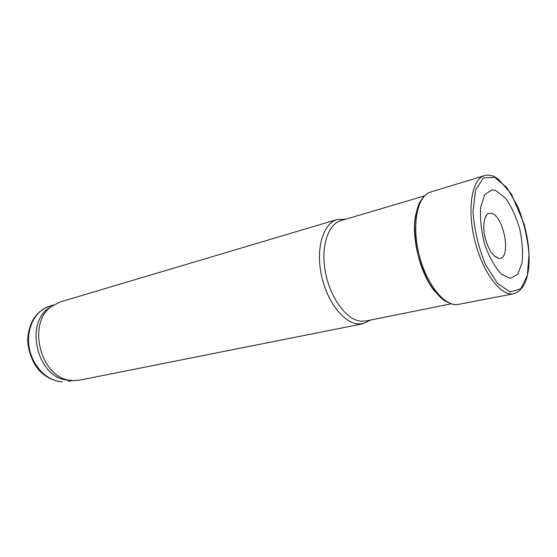 <?xml version="1.0" encoding="UTF-8"?>
<svg xmlns="http://www.w3.org/2000/svg" width="557" height="557" viewBox="0 0 557 557"><rect width="100%" height="100%" fill="white"/><g stroke="black" fill="none" stroke-linecap="round" stroke-linejoin="round"><path stroke-width="0.84" d="M52.017 306.037L48.396 308.432C24.717 324.578 37.632 376.713 66.116 379.937L69.841 380.347M345.695 219.207L337.173 219.479L60.1 301.985L51.341 306.552C27.014 323.13 40.341 376.922 69.597 380.222L73.42 380.647L79.477 380.173L363.018 323.756L370.677 320.017M337.173 219.479C323.624 223.232 315.951 247.03 321.048 273.376C325.998 299.729 342.59 322.162 357.35 323.902L363.018 323.756M424.281 195.967L340.891 220.628C327.892 224.206 320.567 247.078 325.455 272.415C330.204 297.758 346.099 319.398 360.254 321.138L365.761 320.999L451.017 303.871M495.361 190.306L505.436 198.034C511.305 206.362 516.061 216.645 519.709 228.892C522.362 241.425 523.127 252.843 522.006 263.162L517.725 274.295L510.442 278.319L501.377 274.135C494.95 267.221 489.422 257.39 484.806 244.634C481.29 231.155 479.911 218.664 480.677 207.162L484.687 194.755L491.796 189.902L495.361 190.306M62.44 381.83L62.168 381.865C53.848 381.155 46.342 377.493 39.644 370.878C31.359 362.078 27.084 347.032 27.85 337.25C29.598 321.145 36.894 310.764 49.74 306.113C35.439 310.186 25.935 328.379 29.124 347.241C32.167 366.123 47.282 381.434 62.44 381.83M494.72 177.328L506.898 187.688L517.815 206.445C523.852 222.041 527.59 238.034 529.032 254.424L527.375 275.332L520.739 288.867L510.128 291.986L497.443 283.374L485.314 264.22C478.428 247.169 474.327 229.651 473.011 211.667L475.567 190.034L483.365 177.92L494.72 177.328M513.714 293.769C501.056 296.714 482.675 272.658 474.843 240.701C466.85 208.784 471.863 178.929 484.437 175.622C487.083 174.752 490.153 174.995 493.641 176.339L498.035 178.797L511.43 194.08L524.144 224.151C528.377 240.763 529.011 249.146 529.15 260.349C528.593 279.517 523.448 290.65 513.714 293.769L458.014 304.463C444.625 306.83 426.377 284.355 419.066 254.521C411.602 224.729 417.242 196.336 430.185 192.179L430.728 192.005M434.996 291.645C420.124 274.148 410.836 236.676 415.821 214.257M488.036 213.575L491.984 213.352C504.092 217.446 511.173 257.055 499.963 258.483C497.004 258.26 493.968 256.06 490.842 251.889C487.932 246.744 485.76 240.847 484.325 234.184C482.926 224.297 484.402 216.325 488.036 213.575M68.386 381.357L72.299 380.577M49.74 306.113L53.563 304.978M66.116 379.937L69.597 380.222M48.396 308.432L51.341 306.552M458.014 304.463C454.338 305.299 449.367 303.711 443.1 299.694C438.45 295.83 433.868 290.399 429.343 283.388C424.643 274.692 420.827 265.104 417.903 254.612C415.626 243.966 414.554 233.71 414.693 223.851C415.431 215.775 416.894 209.056 419.08 203.681C422.603 197.178 426.307 193.342 430.185 192.179L484.437 175.622M497.206 257.341L494.303 256.116M484.848 217.982L486.442 215.782"/></g></svg>
